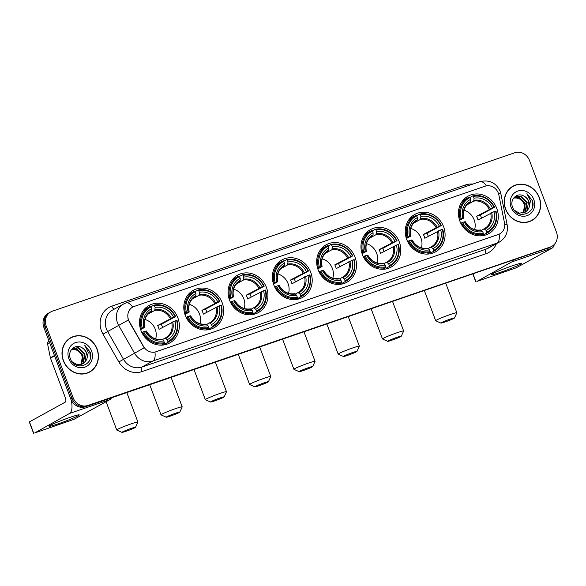 <?xml version="1.0" encoding="UTF-8"?>
<svg xmlns="http://www.w3.org/2000/svg" width="586" height="586" viewBox="0 0 586 586"><rect width="100%" height="100%" fill="white"/><g stroke="black" fill="none" stroke-linecap="round" stroke-linejoin="round"><path stroke-width="0.88" d="M318.132 269.816A21.404 19.455 61.2 0 0 346.897 282.247A21.404 19.455 61.2 0 0 355.043 257.166A21.404 19.455 61.2 0 0 326.277 244.736A21.404 19.455 61.2 0 0 318.132 269.816M185.264 315.341A21.404 19.455 61.2 0 0 214.022 327.772A21.404 19.455 61.2 0 0 222.167 302.691A21.404 19.455 61.2 0 0 193.409 290.26A21.404 19.455 61.2 0 0 185.264 315.341M229.551 300.164A21.404 19.455 61.2 0 0 258.316 312.594A21.404 19.455 61.2 0 0 266.462 287.521A21.404 19.455 61.2 0 0 237.696 275.09A21.404 19.455 61.2 0 0 229.551 300.164M273.845 284.986A21.404 19.455 61.2 0 0 302.603 297.417A21.404 19.455 61.2 0 0 310.748 272.344A21.404 19.455 61.2 0 0 281.991 259.913A21.404 19.455 61.2 0 0 273.845 284.986M362.426 254.639A21.404 19.455 61.2 0 0 391.184 267.07A21.404 19.455 61.2 0 0 399.33 241.989A21.404 19.455 61.2 0 0 370.572 229.558A21.404 19.455 61.2 0 0 362.426 254.639M406.713 239.462A21.404 19.455 61.2 0 0 435.479 251.892A21.404 19.455 61.2 0 0 443.624 226.819A21.404 19.455 61.2 0 0 414.859 214.388A21.404 19.455 61.2 0 0 406.713 239.462M459.922 221.23A21.404 19.455 61.2 0 0 488.68 233.66A21.404 19.455 61.2 0 0 496.825 208.587A21.404 19.455 61.2 0 0 468.068 196.156A21.404 19.455 61.2 0 0 459.922 221.23M140.97 330.519A21.404 19.455 61.2 0 0 169.735 342.949A21.404 19.455 61.2 0 0 177.88 317.868A21.404 19.455 61.2 0 0 149.115 305.438A21.404 19.455 61.2 0 0 140.97 330.519M128.554 319.868A10.9 9.911 61.2 0 0 129.367 321.589L143.585 346.516A10.9 9.911 61.2 0 0 156.008 351.761L498.393 234.444A10.9 9.911 61.2 0 0 499.821 233.814A10.9 9.911 61.2 0 0 504.487 222.856L498.862 194.984A10.9 9.911 61.2 0 0 485.113 186.202L134.128 306.463A10.9 9.911 61.2 0 0 132.707 307.093A10.9 9.911 61.2 0 0 128.554 319.868M63.332 360.654A19.58 17.807 61.2 0 0 89.651 372.029A19.58 17.807 61.2 0 0 97.108 349.08A19.58 17.807 61.2 0 0 70.789 337.704A19.58 17.807 61.2 0 0 63.332 360.654M89.057 372.344A19.58 17.807 61.2 0 0 91.042 370.931M505.542 209.136A19.58 17.807 61.2 0 0 531.861 220.512A19.58 17.807 61.2 0 0 539.318 197.563A19.58 17.807 61.2 0 0 512.999 186.187A19.58 17.807 61.2 0 0 505.542 209.136M531.268 220.827A19.58 17.807 61.2 0 0 533.253 219.413M498.393 234.444L499.147 234.166A14.13 5.809 71.1 0 1 497.14 243.058L152.946 360.991A16.152 14.687 -118.8 0 1 134.546 353.219L144.163 347.806L129.154 321.707L127.975 318.388M50.821 311.884L48.462 313.18A12.116 11.017 61.2 0 0 43.855 327.369L70.789 399.029A12.116 11.017 61.2 0 0 85.483 406.765L549.067 247.68A12.116 11.017 61.2 0 0 550.65 246.984A12.116 11.017 61.2 0 1 549.067 247.68L86.662 406.12L550.247 247.036A12.116 11.017 61.2 0 0 551.829 246.34A12.116 11.017 61.2 0 0 556.444 232.144L529.502 160.483A12.116 11.017 61.2 0 0 514.808 152.748L52.403 311.181A12.116 11.017 61.2 0 0 50.821 311.884A12.116 11.017 61.2 0 0 46.206 326.08L73.14 397.74A12.116 11.017 61.2 0 0 87.841 405.475L550.247 247.036M70.789 399.029L71.968 398.385A12.116 11.017 61.2 0 0 86.662 406.12A12.116 11.017 61.2 0 1 71.968 398.385L45.027 326.724L71.968 398.385L73.14 397.74M49.642 312.528A12.116 11.017 61.2 0 0 45.027 326.724A12.116 11.017 61.2 0 1 49.642 312.528M498.247 234.525L154.953 352.091A14.13 5.809 -108.9 0 1 152.946 360.991L141.9 367.063L486.094 249.131A16.152 14.687 61.2 0 0 488.204 248.2L499.25 242.128A16.152 14.687 -118.8 0 1 497.14 243.058L486.094 249.131A4.036 1.663 -108.9 0 0 486.036 253.709L141.849 371.641A20.188 18.356 -118.8 0 1 118.841 361.936L102.997 334.159A20.188 18.356 -118.8 0 1 111.823 306.148L465.592 184.934A4.036 1.663 -108.9 0 0 466.258 186.333M514.669 185.608A19.58 17.807 61.2 0 0 512.413 186.524M72.459 337.126A19.58 17.807 61.2 0 0 70.203 338.041M547.888 248.332A12.116 11.017 61.2 0 0 549.47 247.629L551.829 246.34M70.884 337.88A19.382 17.624 61.2 0 0 63.508 360.595A19.382 17.624 61.2 0 0 89.555 371.854A19.382 17.624 61.2 0 0 96.932 349.139A19.382 17.624 61.2 0 0 70.884 337.88L69.705 338.532A19.382 17.624 61.2 0 0 68.225 339.455M71.499 349.63L72.481 349.512C76.773 349.322 79.93 351.373 81.945 355.665L82.575 361.54M72.312 348.897L76.685 348.714L83.087 354.926L81.615 363.825L80.927 364.573M72.1 349.066L76.217 348.978L82.619 355.182L81.146 364.082L80.656 364.631M70.957 350.274L73.206 348.311L78.561 347.688L84.955 353.893L83.483 362.793L81.967 364.243M72.979 348.443L78.092 347.945L84.487 354.149L83.014 363.049L81.71 364.338M81.483 347.469C74.737 343.564 67.287 351.182 70.291 358.486C74.561 371.832 94.58 365.32 90.244 352.252L84.677 345.125L88.288 352.303L86.838 359.086A9.127 8.299 61.2 0 0 86.618 352.984A9.127 8.299 61.2 0 0 81.483 347.469C83.835 348.677 85.461 350.567 86.362 353.124L84.889 362.023L82.699 363.913M86.838 359.086L85.351 361.767L82.934 363.789L77.176 364.631L72.056 361.723M68.87 358.757A13.163 11.969 61.2 0 0 84.838 367.166A13.163 11.969 61.2 0 0 91.57 350.977A13.163 11.969 61.2 0 0 75.601 342.576A13.163 11.969 61.2 0 0 68.87 358.757M72.481 349.512A9.127 8.299 61.2 0 0 71.477 349.652M86.801 373.26A19.382 17.624 61.2 0 0 88.376 372.498L89.555 371.854M84.677 345.125L89.805 351.725L90.31 358.156M58.256 423.825A16.152 1.055 -20.6 0 1 49.085 426.117A16.152 1.055 -20.6 0 1 70.042 417.349A16.152 1.055 -20.6 0 1 79.132 414.829A16.152 1.055 -20.6 0 1 73.353 418.038A16.152 1.055 -20.6 0 1 58.256 423.825M71.184 399.982A16.152 6.644 71.1 0 1 69.492 413.467L34.706 432.951L74.092 419.298L109.89 399.63L69.492 413.467M111.435 397.879A16.152 6.644 71.1 0 1 109.89 399.63M33.556 433.252L29.3 421.942L65.244 402.15A4.036 1.663 -108.9 0 0 65.295 397.572L50.477 358.134A2.022 1.839 -118.8 0 1 50.381 357.797L47.532 343.689A2.022 1.839 -118.8 0 1 48.396 341.66L49.078 341.279M61.303 420.55A12.921 0.842 159.4 0 0 66.269 418.682M513.094 186.363A19.382 17.624 61.2 0 0 505.718 209.077A19.382 17.624 61.2 0 0 531.766 220.336A19.382 17.624 61.2 0 0 539.142 197.621A19.382 17.624 61.2 0 0 513.094 186.363L511.915 187.015A19.382 17.624 61.2 0 0 510.435 187.938M513.702 198.119L514.691 197.995C518.984 197.804 522.141 199.855 524.155 204.155L524.785 210.022M514.523 197.379L518.896 197.204L525.298 203.408L523.825 212.308L523.137 213.055M514.31 197.548L518.427 197.46L524.829 203.664L523.357 212.564L522.866 213.114M513.168 198.757L515.416 196.793L520.771 196.171L527.166 202.375L525.693 211.275L524.177 212.725M515.182 196.925L520.302 196.427L526.697 202.631L525.224 211.539L523.921 212.821M523.694 195.951C516.947 192.047 509.498 199.665 512.501 206.968C516.771 220.314 536.791 213.809 532.454 200.734L526.887 193.607L530.498 200.786L529.048 207.569A9.127 8.299 61.2 0 0 528.828 201.467A9.127 8.299 61.2 0 0 523.694 195.951C526.045 197.167 527.671 199.05 528.565 201.606L527.1 210.506L524.91 212.396M529.048 207.569L527.561 210.249L525.144 212.271L519.386 213.121L514.266 210.213M511.08 207.239A13.163 11.969 61.2 0 0 527.048 215.648A13.163 11.969 61.2 0 0 533.78 199.46A13.163 11.969 61.2 0 0 517.812 191.058A13.163 11.969 61.2 0 0 511.08 207.239M514.691 197.995A9.127 8.299 61.2 0 0 513.688 198.134M529.012 221.742A19.382 17.624 61.2 0 0 530.586 220.981L531.766 220.336M526.887 193.607L532.015 200.207L532.52 206.638M126.085 431.259A7.266 0.476 159.4 0 0 135.534 427.275A7.266 0.476 159.4 0 0 131.389 428.344A7.266 0.476 159.4 0 0 121.961 432.38A7.266 0.476 159.4 0 0 126.085 431.259M121.961 432.38L116.775 430.043A11.302 0.74 -20.6 0 1 116.739 430.007A11.302 0.74 -20.6 0 1 131.447 423.759A11.302 0.74 -20.6 0 1 137.9 422.052A11.302 0.74 -20.6 0 1 137.9 422.103L135.534 427.275M155.671 338.876A14.943 13.581 61.2 0 0 155.224 329.171A14.943 13.581 61.2 0 0 145.013 319.495M167.874 341.448L167.867 342.37A20.027 18.21 61.2 0 0 168.775 341.902A20.027 18.21 61.2 0 0 177.023 320.352L176.613 320.432A19.221 17.477 61.2 0 1 167.874 341.448L167.222 339.704A17.36 15.785 61.2 0 0 175.002 320.981L159.055 329.317A14.943 13.581 61.2 0 0 158.462 327.391A14.943 13.581 61.2 0 0 157.634 325.545L173.588 317.209A17.36 15.785 61.2 0 0 155.114 307.489L154.455 305.745A19.221 17.477 61.2 0 1 175.199 316.66L175.602 316.579A20.027 18.21 61.2 0 0 153.876 305.145L154.455 305.745M162.454 339.572L165.179 338.071L167.222 339.704M175.602 316.579L161.318 324.278A19.177 17.441 -118.8 0 1 162.117 326.138A19.177 17.441 -118.8 0 1 162.549 327.398M167.867 342.37L164.717 344.099A20.027 18.21 61.2 0 0 165.626 343.638L168.775 341.902M164.717 344.099L164.248 343.623M150.851 306.808L153.876 305.145M161.494 345.154L164.388 343.564L164.395 342.642A19.221 17.477 61.2 0 1 143.651 331.727L142.654 332.13A20.027 18.21 61.2 0 0 164.388 343.564M142.654 332.13L141.856 332.57M175.199 316.66L173.588 317.209M175.002 320.981L176.613 320.432M143.651 331.727L145.262 331.171A17.36 15.785 61.2 0 0 163.736 340.898L164.395 342.642M155.114 307.489L154.777 310.419L147.958 314.169M146.178 331.105L145.262 331.171M163.736 340.898L162.425 339.543A15.529 14.123 61.2 0 1 146.185 330.995M140.406 328.812L142.237 327.955A19.221 17.477 61.2 0 1 150.976 306.932L150.397 306.339A20.027 18.21 61.2 0 0 149.481 306.8L146.332 308.536A20.027 18.21 61.2 0 0 143.057 310.895M149.481 306.8A20.027 18.21 61.2 0 0 141.241 328.358M150.976 306.932L151.627 308.683A17.36 15.785 61.2 0 0 143.848 327.398L142.237 327.955M150.792 311.891L151.606 310.77L151.627 308.683M143.848 327.398L144.764 327.332L140.647 329.596M151.606 310.77A15.529 14.123 61.2 0 0 144.771 327.222L144.764 327.332M161.318 324.278L157.634 325.545M170.38 416.082A7.266 0.476 159.4 0 0 179.829 412.097A7.266 0.476 159.4 0 0 175.683 413.167A7.266 0.476 159.4 0 0 166.248 417.203A7.266 0.476 159.4 0 0 170.38 416.082M166.248 417.203L161.069 414.866A11.302 0.74 -20.6 0 1 161.025 414.829A11.302 0.74 -20.6 0 1 175.734 408.581A11.302 0.74 -20.6 0 1 182.195 406.874A11.302 0.74 -20.6 0 1 182.187 406.926L179.829 412.097M199.958 323.699A14.943 13.581 61.2 0 0 199.511 313.993A14.943 13.581 61.2 0 0 189.307 304.317M212.169 326.27L212.154 327.193A20.027 18.21 61.2 0 0 213.07 326.732A20.027 18.21 61.2 0 0 221.31 305.174L220.907 305.255A19.221 17.477 61.2 0 1 212.169 326.27L211.509 324.527A17.36 15.785 61.2 0 0 219.296 305.804L203.342 314.14A14.943 13.581 61.2 0 0 202.756 312.213A14.943 13.581 61.2 0 0 201.928 310.368L217.875 302.039A17.36 15.785 61.2 0 0 199.401 292.311L198.749 290.568A19.221 17.477 61.2 0 1 219.486 301.482L219.897 301.409A20.027 18.21 61.2 0 0 198.163 289.967L198.749 290.568M206.741 324.395L209.473 322.893L211.509 324.527M219.897 301.409L205.605 309.108A19.177 17.441 -118.8 0 1 206.411 310.961A19.177 17.441 -118.8 0 1 206.836 312.221M212.154 327.193L209.004 328.929A20.027 18.21 61.2 0 0 209.913 328.46L213.07 326.732M209.004 328.929L208.543 328.446M195.138 291.63L198.163 289.967M205.781 329.977L208.675 328.387L208.682 327.464A19.221 17.477 61.2 0 1 187.945 316.55L186.949 316.953A20.027 18.21 61.2 0 0 208.675 328.387M186.949 316.953L186.143 317.392M219.486 301.482L217.875 302.039M219.296 305.804L220.907 305.255M187.945 316.55L189.556 316A17.36 15.785 61.2 0 0 208.03 325.721L208.682 327.464M199.401 292.311L199.072 295.249L192.252 298.992M190.472 315.927L189.556 316M208.03 325.721L206.712 324.366A15.529 14.123 61.2 0 1 190.479 315.817M184.693 313.642L186.524 312.778A19.221 17.477 61.2 0 1 195.263 291.762L194.684 291.161A20.027 18.21 61.2 0 0 193.776 291.63L190.618 293.359A20.027 18.21 61.2 0 0 187.344 295.725M193.776 291.63A20.027 18.21 61.2 0 0 185.528 313.18M195.263 291.762L195.922 293.505A17.36 15.785 61.2 0 0 188.135 312.228L186.524 312.778M195.079 296.721L195.9 295.593L195.922 293.505M188.135 312.228L189.051 312.155L184.934 314.418M195.9 295.593A15.529 14.123 61.2 0 0 189.058 312.045L189.051 312.155M205.605 309.108L201.928 310.368M214.666 400.905A7.266 0.476 159.4 0 0 224.116 396.927A7.266 0.476 159.4 0 0 219.97 397.989A7.266 0.476 159.4 0 0 210.542 402.025A7.266 0.476 159.4 0 0 214.666 400.905M210.542 402.025L205.356 399.689A11.302 0.74 -20.6 0 1 205.32 399.652A11.302 0.74 -20.6 0 1 220.028 393.411A11.302 0.74 -20.6 0 1 226.482 391.697A11.302 0.74 -20.6 0 1 226.482 391.748L224.116 396.927M244.252 308.522A14.943 13.581 61.2 0 0 243.805 298.816A14.943 13.581 61.2 0 0 233.594 289.14M256.456 311.1L256.448 312.016A20.027 18.21 61.2 0 0 257.357 311.554A20.027 18.21 61.2 0 0 265.605 290.004L265.194 290.077A19.221 17.477 61.2 0 1 256.456 311.1L255.804 309.349A17.36 15.785 61.2 0 0 263.583 290.634L247.636 298.963A14.943 13.581 61.2 0 0 247.043 297.036A14.943 13.581 61.2 0 0 246.215 295.19L262.169 286.862A17.36 15.785 61.2 0 0 243.695 277.134L243.036 275.391A19.221 17.477 61.2 0 1 263.781 286.305L264.183 286.232A20.027 18.21 61.2 0 0 242.458 274.797L243.036 275.391M251.035 309.218L253.76 307.723A14.943 13.581 61.2 0 0 254.016 307.584A14.943 13.581 61.2 0 0 260.294 292.004M264.183 286.232L249.9 293.93A19.177 17.441 -118.8 0 1 250.698 295.784A19.177 17.441 -118.8 0 1 251.13 297.043M256.448 312.016L253.299 313.752A20.027 18.21 61.2 0 0 254.207 313.29L257.357 311.554M253.299 313.752L252.83 313.276M239.432 276.46L242.458 274.797M250.076 314.799L252.969 313.21L252.976 312.294A19.221 17.477 61.2 0 1 232.232 301.372L231.236 301.775A20.027 18.21 61.2 0 0 252.969 313.21M231.236 301.775L230.437 302.215M263.781 286.305L262.169 286.862M263.583 290.634L265.194 290.077M232.232 301.372L233.843 300.823A17.36 15.785 61.2 0 0 252.317 310.543L252.976 312.294M243.695 277.134L243.358 280.071L236.539 283.822M253.753 307.723L255.804 309.349M234.759 300.757L233.843 300.823M252.317 310.543L251.006 309.188A15.529 14.123 61.2 0 1 234.766 300.647M228.987 298.464L230.818 297.6A19.221 17.477 61.2 0 1 239.557 276.585L238.978 275.991A20.027 18.21 61.2 0 0 238.062 276.453L234.913 278.182A20.027 18.21 61.2 0 0 231.638 280.548M238.062 276.453A20.027 18.21 61.2 0 0 229.822 298.003M239.557 276.585L240.209 278.328A17.36 15.785 61.2 0 0 232.43 297.051L230.818 297.6M239.374 281.544L240.194 280.423L240.209 278.328M232.43 297.051L233.345 296.985L229.229 299.248M240.194 280.423A15.529 14.123 61.2 0 0 233.353 296.875L233.345 296.985M249.9 293.93L246.215 295.19M258.961 385.727A7.266 0.476 159.4 0 0 268.41 381.75A7.266 0.476 159.4 0 0 264.264 382.812A7.266 0.476 159.4 0 0 254.829 386.855A7.266 0.476 159.4 0 0 258.961 385.727M254.829 386.855L249.651 384.511A11.302 0.74 -20.6 0 1 249.607 384.482A11.302 0.74 -20.6 0 1 264.315 378.234A11.302 0.74 -20.6 0 1 270.776 376.52A11.302 0.74 -20.6 0 1 270.769 376.578L268.41 381.75M288.539 293.352A14.943 13.581 61.2 0 0 288.092 283.646A14.943 13.581 61.2 0 0 277.889 273.97M300.75 295.923L300.735 296.846A20.027 18.21 61.2 0 0 301.651 296.377A20.027 18.21 61.2 0 0 309.891 274.827L309.489 274.907A19.221 17.477 61.2 0 1 300.75 295.923L300.091 294.179A17.36 15.785 61.2 0 0 307.877 275.457L291.923 283.785A14.943 13.581 61.2 0 0 291.337 281.859A14.943 13.581 61.2 0 0 290.51 280.02L306.456 271.684A17.36 15.785 61.2 0 0 287.982 261.964L287.33 260.213A19.221 17.477 61.2 0 1 308.068 271.135L308.478 271.054A20.027 18.21 61.2 0 0 286.744 259.62L287.33 260.213M295.322 294.047L298.054 292.546L300.091 294.179M308.478 271.054L294.187 278.753A19.177 17.441 -118.8 0 1 294.992 280.606A19.177 17.441 -118.8 0 1 295.417 281.866M300.735 296.846L297.585 298.574A20.027 18.21 61.2 0 0 298.494 298.113L301.651 296.377M297.585 298.574L297.124 298.098M283.719 261.283L286.744 259.62M294.362 299.622L297.256 298.032L297.263 297.117A19.221 17.477 61.2 0 1 276.526 286.202L275.53 286.598A20.027 18.21 61.2 0 0 297.256 298.032M275.53 286.598L274.724 287.037M308.068 271.135L306.456 271.684M307.877 275.457L309.489 274.907M276.526 286.202L278.138 285.646A17.36 15.785 61.2 0 0 296.611 295.373L297.263 297.117M287.982 261.964L287.653 264.894L280.833 268.644M279.053 285.58L278.138 285.646M296.611 295.373L295.293 294.011A15.529 14.123 61.2 0 1 279.061 285.47M273.274 283.287L275.105 282.43A19.221 17.477 61.2 0 1 283.844 261.407L283.265 260.814A20.027 18.21 61.2 0 0 282.357 261.275L279.2 263.011A20.027 18.21 61.2 0 0 275.925 265.37M282.357 261.275A20.027 18.21 61.2 0 0 274.109 282.826M283.844 261.407L284.503 263.158A17.36 15.785 61.2 0 0 276.717 281.873L275.105 282.43M283.661 266.366L284.481 265.246L284.503 263.158M276.717 281.873L277.632 281.807L273.515 284.071M284.481 265.246A15.529 14.123 61.2 0 0 277.639 281.698L277.632 281.807M294.187 278.753L290.51 280.02M303.248 370.557A7.266 0.476 159.4 0 0 312.697 366.572A7.266 0.476 159.4 0 0 308.551 367.642A7.266 0.476 159.4 0 0 299.124 371.678A7.266 0.476 159.4 0 0 303.248 370.557M299.124 371.678L293.938 369.341A11.302 0.74 -20.6 0 1 293.901 369.305A11.302 0.74 -20.6 0 1 308.61 363.056A11.302 0.74 -20.6 0 1 315.063 361.35A11.302 0.74 -20.6 0 1 315.063 361.401L312.697 366.572M332.833 278.174A14.943 13.581 61.2 0 0 332.387 268.469A14.943 13.581 61.2 0 0 322.175 258.792M345.037 280.745L345.029 281.668A20.027 18.21 61.2 0 0 345.938 281.199A20.027 18.21 61.2 0 0 354.186 259.649L353.776 259.73A19.221 17.477 61.2 0 1 345.037 280.745L344.385 279.002A17.36 15.785 61.2 0 0 352.164 260.279L336.218 268.615A14.943 13.581 61.2 0 0 335.624 266.689A14.943 13.581 61.2 0 0 334.796 264.843L350.75 256.507A17.36 15.785 61.2 0 0 332.277 246.787L331.617 245.043A19.221 17.477 61.2 0 1 352.362 255.957L352.765 255.877A20.027 18.21 61.2 0 0 331.039 244.443L331.617 245.043M339.616 278.87L342.341 277.368L344.385 279.002M352.765 255.877L338.481 263.583A19.177 17.441 -118.8 0 1 339.279 265.436A19.177 17.441 -118.8 0 1 339.712 266.696M345.029 281.668L341.88 283.397A20.027 18.21 61.2 0 0 342.788 282.935L345.938 281.199M341.88 283.397L341.411 282.921M328.014 246.105L331.039 244.443M338.657 284.452L341.55 282.862L341.557 281.939A19.221 17.477 61.2 0 1 320.813 271.025L319.817 271.428A20.027 18.21 61.2 0 0 341.55 282.862M319.817 271.428L319.018 271.867M352.362 255.957L350.75 256.507M352.164 260.279L353.776 259.73M320.813 271.025L322.425 270.468A17.36 15.785 61.2 0 0 340.898 280.196L341.557 281.939M332.277 246.787L331.94 249.724L325.12 253.467M323.34 270.402L322.425 270.468M340.898 280.196L339.587 278.841A15.529 14.123 61.2 0 1 323.347 270.293M317.568 268.11L319.399 267.253A19.221 17.477 61.2 0 1 328.138 246.23L327.559 245.637A20.027 18.21 61.2 0 0 326.644 246.098L323.494 247.834A20.027 18.21 61.2 0 0 320.22 250.2M326.644 246.098A20.027 18.21 61.2 0 0 318.403 267.656M328.138 246.23L328.79 247.981A17.36 15.785 61.2 0 0 321.011 266.703L319.399 267.253M327.955 251.189L328.775 250.068L328.79 247.981M321.011 266.703L321.926 266.63L317.81 268.893M328.775 250.068A15.529 14.123 61.2 0 0 321.934 266.52L321.926 266.63M338.481 263.583L334.796 264.843M347.542 355.38A7.266 0.476 159.4 0 0 356.991 351.395A7.266 0.476 159.4 0 0 352.845 352.464A7.266 0.476 159.4 0 0 343.411 356.5A7.266 0.476 159.4 0 0 347.542 355.38M343.411 356.5L338.232 354.164A11.302 0.74 -20.6 0 1 338.188 354.127A11.302 0.74 -20.6 0 1 352.897 347.879A11.302 0.74 -20.6 0 1 359.357 346.172A11.302 0.74 -20.6 0 1 359.35 346.223L356.991 351.395M377.12 262.997A14.943 13.581 61.2 0 0 376.673 253.291A14.943 13.581 61.2 0 0 366.47 243.615M389.331 265.568L389.316 266.491A20.027 18.21 61.2 0 0 390.232 266.029A20.027 18.21 61.2 0 0 398.473 244.472L398.07 244.552A19.221 17.477 61.2 0 1 389.331 265.568L388.672 263.825A17.36 15.785 61.2 0 0 396.458 245.102L380.504 253.438A14.943 13.581 61.2 0 0 379.918 251.511A14.943 13.581 61.2 0 0 379.091 249.665L395.037 241.337A17.36 15.785 61.2 0 0 376.564 231.609L375.912 229.866A19.221 17.477 61.2 0 1 396.649 240.78L397.059 240.707A20.027 18.21 61.2 0 0 375.326 229.265L375.912 229.866M383.903 263.693L386.635 262.191A14.943 13.581 61.2 0 0 386.885 262.059A14.943 13.581 61.2 0 0 393.162 246.479M397.059 240.707L382.768 248.405A19.177 17.441 -118.8 0 1 383.574 250.259A19.177 17.441 -118.8 0 1 383.998 251.519M389.316 266.491L386.167 268.227A20.027 18.21 61.2 0 0 387.075 267.758L390.232 266.029M386.167 268.227L385.705 267.751M372.3 230.928L375.326 229.265M382.944 269.274L385.837 267.685L385.844 266.762A19.221 17.477 61.2 0 1 365.107 255.848L364.111 256.25A20.027 18.21 61.2 0 0 385.837 267.685M364.111 256.25L363.305 256.69M396.649 240.78L395.037 241.337M396.458 245.102L398.07 244.552M365.107 255.848L366.719 255.298A17.36 15.785 61.2 0 0 385.192 265.019L385.844 266.762M376.564 231.609L376.234 234.547L369.414 238.29M386.628 262.198L388.672 263.825M367.634 255.225L366.719 255.298M385.192 265.019L383.874 263.663A15.529 14.123 61.2 0 1 367.642 255.115M361.855 252.94L363.686 252.075A19.221 17.477 61.2 0 1 372.425 231.06L371.846 230.459A20.027 18.21 61.2 0 0 370.938 230.928L367.781 232.657A20.027 18.21 61.2 0 0 364.507 235.023M370.938 230.928A20.027 18.21 61.2 0 0 362.69 252.478M372.425 231.06L373.084 232.803A17.36 15.785 61.2 0 0 365.298 251.526L363.686 252.075M372.242 236.019L373.062 234.891L373.084 232.803M365.298 251.526L366.213 251.453L362.097 253.716M373.062 234.891A15.529 14.123 61.2 0 0 366.221 251.343L366.213 251.453M382.768 248.405L379.091 249.665M391.829 340.202A7.266 0.476 159.4 0 0 401.278 336.225A7.266 0.476 159.4 0 0 397.132 337.287A7.266 0.476 159.4 0 0 387.705 341.323A7.266 0.476 159.4 0 0 391.829 340.202M387.705 341.323L382.519 338.986A11.302 0.74 -20.6 0 1 382.482 338.95A11.302 0.74 -20.6 0 1 397.191 332.709A11.302 0.74 -20.6 0 1 403.644 330.995A11.302 0.74 -20.6 0 1 403.644 331.046L401.278 336.225M421.415 247.819A14.943 13.581 61.2 0 0 420.968 238.114A14.943 13.581 61.2 0 0 410.757 228.437M433.618 250.398L433.611 251.313A20.027 18.21 61.2 0 0 434.519 250.852A20.027 18.21 61.2 0 0 442.767 229.302L442.357 229.375A19.221 17.477 61.2 0 1 433.618 250.398L432.966 248.647A17.36 15.785 61.2 0 0 440.745 229.932L424.799 238.26A14.943 13.581 61.2 0 0 424.205 236.334A14.943 13.581 61.2 0 0 423.378 234.488L439.332 226.159A17.36 15.785 61.2 0 0 420.858 216.432L420.199 214.688A19.221 17.477 61.2 0 1 440.943 225.603L441.346 225.529A20.027 18.21 61.2 0 0 419.62 214.095L420.199 214.688M427.238 254.097L430.131 252.507L430.139 251.592A19.221 17.477 61.2 0 1 409.394 240.67L411.006 240.121A17.36 15.785 61.2 0 0 429.479 249.841L428.168 248.486L430.915 247.021L432.966 248.647M441.346 225.529L427.062 233.228A19.177 17.441 -118.8 0 1 427.861 235.081A19.177 17.441 -118.8 0 1 428.293 236.341M433.611 251.313L430.461 253.049A20.027 18.21 61.2 0 0 431.369 252.588L434.519 250.852M430.461 253.049L429.992 252.573M416.595 215.758L419.62 214.095M409.394 240.67L408.398 241.073A20.027 18.21 61.2 0 0 430.131 252.507M408.398 241.073L407.6 241.513M440.943 225.603L439.332 226.159M440.745 229.932L442.357 229.375M429.479 249.841L430.139 251.592M420.858 216.432L420.521 219.369L413.701 223.12M411.921 240.055L411.006 240.121M428.168 248.486L427.436 248.215L428.168 248.486A15.529 14.123 61.2 0 1 411.929 239.945M406.149 237.762L407.981 236.898A19.221 17.477 61.2 0 1 416.719 215.882L416.141 215.289A20.027 18.21 61.2 0 0 415.225 215.751L412.075 217.479A20.027 18.21 61.2 0 0 408.801 219.845M415.225 215.751A20.027 18.21 61.2 0 0 406.984 237.301M416.719 215.882L417.371 217.626A17.36 15.785 61.2 0 0 409.592 236.348L407.981 236.898M416.536 220.841L417.357 219.721L417.371 217.626M409.592 236.348L410.508 236.283L406.391 238.546M417.357 219.721A15.529 14.123 61.2 0 0 410.515 236.173L410.508 236.283M427.062 233.228L423.378 234.488M445.038 321.97A7.266 0.476 159.4 0 0 454.487 317.993A7.266 0.476 159.4 0 0 450.334 319.055A7.266 0.476 159.4 0 0 440.906 323.098A7.266 0.476 159.4 0 0 445.038 321.97M440.906 323.098L435.728 320.762A11.302 0.74 -20.6 0 1 435.684 320.725A11.302 0.74 -20.6 0 1 450.392 314.477A11.302 0.74 -20.6 0 1 456.853 312.763A11.302 0.74 -20.6 0 1 456.846 312.821L454.487 317.993M474.616 229.595A14.943 13.581 61.2 0 0 474.169 219.889A14.943 13.581 61.2 0 0 463.966 210.213M486.827 232.166L486.812 233.089A20.027 18.21 61.2 0 0 487.728 232.62A20.027 18.21 61.2 0 0 495.968 211.07L495.566 211.15A19.221 17.477 61.2 0 1 486.827 232.166L486.168 230.423A17.36 15.785 61.2 0 0 493.954 211.7L478 220.028A14.943 13.581 61.2 0 0 477.407 218.102A14.943 13.581 61.2 0 0 476.586 216.263L492.533 207.927A17.36 15.785 61.2 0 0 474.059 198.207L473.4 196.457A19.221 17.477 61.2 0 1 494.145 207.378L494.555 207.298A20.027 18.21 61.2 0 0 472.821 195.863L473.4 196.457M481.399 230.291L484.131 228.789A14.943 13.581 61.2 0 0 484.38 228.657A14.943 13.581 61.2 0 0 490.658 213.077M494.555 207.298L480.264 214.996A19.177 17.441 -118.8 0 1 481.069 216.849A19.177 17.441 -118.8 0 1 481.494 218.109M486.812 233.089L483.662 234.818A20.027 18.21 61.2 0 0 484.571 234.356L487.728 232.62M483.662 234.818L483.201 234.341M469.796 197.526L472.821 195.863M480.439 235.872L483.333 234.283L483.34 233.36A19.221 17.477 61.2 0 1 462.603 222.446L461.607 222.841A20.027 18.21 61.2 0 0 483.333 234.283M461.607 222.841L460.801 223.288M494.145 207.378L492.533 207.927M493.954 211.7L495.566 211.15M462.603 222.446L464.215 221.889A17.36 15.785 61.2 0 0 482.688 231.617L483.34 233.36M474.059 198.207L473.73 201.137L466.91 204.888M484.124 228.796L486.168 230.423M465.13 221.823L464.215 221.889M482.688 231.617L481.37 230.254A15.529 14.123 61.2 0 1 465.138 221.713M459.351 219.53L461.182 218.673A19.221 17.477 61.2 0 1 469.921 197.65L469.342 197.057A20.027 18.21 61.2 0 0 468.434 197.519L465.277 199.255A20.027 18.21 61.2 0 0 462.002 201.613M468.434 197.519A20.027 18.21 61.2 0 0 460.186 219.076M469.921 197.65L470.58 199.401A17.36 15.785 61.2 0 0 462.793 218.117L461.182 218.673M469.738 202.61L470.558 201.489L470.58 199.401M462.793 218.117L463.709 218.051L459.592 220.314M470.558 201.489A15.529 14.123 61.2 0 0 463.716 217.941L463.709 218.051M480.264 214.996L476.586 216.263M500.466 272.307A16.152 1.055 -20.6 0 1 491.295 274.6A16.152 1.055 -20.6 0 1 512.252 265.832A16.152 1.055 -20.6 0 1 521.342 263.312A16.152 1.055 -20.6 0 1 515.563 266.52A16.152 1.055 -20.6 0 1 500.466 272.307M513.255 260.199A16.152 6.644 71.1 0 1 511.703 261.949L476.916 281.434L516.303 267.78L552.1 248.112L511.703 261.949M554.29 244.435A16.152 6.644 71.1 0 1 552.1 248.112M503.513 269.033A12.921 0.842 159.4 0 0 508.48 267.165M465.592 184.934A20.188 18.356 -118.8 0 1 472.807 184.092M118.841 361.936L134.546 353.219L118.702 325.442A16.152 14.687 -118.8 0 1 117.508 322.901A16.152 14.687 -118.8 0 1 123.653 303.973L112.607 310.045A16.152 14.687 61.2 0 0 106.454 328.973A16.152 14.687 61.2 0 0 107.656 331.515L123.499 359.291A16.152 14.687 61.2 0 0 141.9 367.063A4.036 1.663 -108.9 0 0 141.849 371.641M128.385 319.985L102.997 334.159M486.402 185.865A14.13 5.809 -108.9 0 0 479.912 181.66L126.144 302.867A14.13 5.809 71.1 0 1 132.663 307.115M504.693 224.343A14.13 1.912 -11.4 0 1 507.161 224.914C508.282 232.342 505.645 238.077 499.25 242.128M498.386 193.285A14.13 1.912 -11.4 0 1 500.891 193.856L507.161 224.914M496.379 243.703A20.188 18.356 -118.8 0 1 486.036 253.709M46.206 326.08L43.855 327.369M87.841 405.475L85.483 406.765M111.823 306.148A4.036 1.663 -108.9 0 0 114.182 309.174M54.571 355.885L50.477 358.134M29.447 421.825L33.702 433.142M50.381 357.797L54.447 355.563M49.561 342.568L47.532 343.689M165.435 337.939L165.179 338.071A14.943 13.581 61.2 0 0 165.435 337.939A14.943 13.581 61.2 0 0 171.713 322.359M171.324 318.125A15.529 14.123 61.2 0 0 155.092 309.576M165.904 338.349A15.529 14.123 61.2 0 0 172.745 321.897M170.292 318.586A14.943 13.581 61.2 0 0 154.777 310.419M151.298 311.613A14.943 13.581 61.2 0 0 151.042 311.752C145.716 315.041 143.673 320.198 144.91 327.222M209.48 322.893A14.943 13.581 61.2 0 0 209.722 322.761A14.943 13.581 61.2 0 0 216 307.181M215.619 302.947A15.529 14.123 61.2 0 0 199.379 294.406M210.198 323.172A15.529 14.123 61.2 0 0 217.032 306.72M214.586 303.409A14.943 13.581 61.2 0 0 199.072 295.249M195.585 296.443A14.943 13.581 61.2 0 0 195.328 296.575C190.003 299.864 187.96 305.02 189.197 312.045M259.906 287.77A15.529 14.123 61.2 0 0 243.673 279.229M254.485 307.994A15.529 14.123 61.2 0 0 261.327 291.542M258.873 288.231A14.943 13.581 61.2 0 0 243.358 280.071M239.879 281.265A14.943 13.581 61.2 0 0 239.623 281.405C234.297 284.693 232.254 289.843 233.492 296.868M298.062 292.539A14.943 13.581 61.2 0 0 298.303 292.414A14.943 13.581 61.2 0 0 304.581 276.834M304.2 272.6A15.529 14.123 61.2 0 0 287.96 264.052M298.779 292.817A15.529 14.123 61.2 0 0 305.614 276.372M303.167 273.061A14.943 13.581 61.2 0 0 287.653 264.894M284.173 266.088A14.943 13.581 61.2 0 0 283.91 266.227C278.584 269.516 276.541 274.673 277.779 281.698M342.598 277.237L342.341 277.368A14.943 13.581 61.2 0 0 342.598 277.237A14.943 13.581 61.2 0 0 348.875 261.656M348.487 257.422A15.529 14.123 61.2 0 0 332.255 248.874M343.066 277.647A15.529 14.123 61.2 0 0 349.908 261.195M347.454 257.884A14.943 13.581 61.2 0 0 331.94 249.724M328.46 250.911A14.943 13.581 61.2 0 0 328.204 251.05C322.879 254.339 320.835 259.495 322.073 266.52M392.781 242.245A15.529 14.123 61.2 0 0 376.542 233.704M387.361 262.469A15.529 14.123 61.2 0 0 394.195 246.017M391.748 242.707A14.943 13.581 61.2 0 0 376.234 234.547M372.755 235.74A14.943 13.581 61.2 0 0 372.491 235.872C367.166 239.161 365.122 244.318 366.36 251.343M430.93 247.014A14.943 13.581 61.2 0 0 431.179 246.882A14.943 13.581 61.2 0 0 437.456 231.302M437.068 227.068A15.529 14.123 61.2 0 0 420.836 218.527M431.648 247.292A15.529 14.123 61.2 0 0 438.489 230.84M436.035 227.536A14.943 13.581 61.2 0 0 420.521 219.369M417.042 220.563A14.943 13.581 61.2 0 0 416.785 220.702C411.46 223.991 409.416 229.141 410.654 236.165M490.277 208.843A15.529 14.123 61.2 0 0 474.037 200.295M484.849 229.067A15.529 14.123 61.2 0 0 491.691 212.615M489.244 209.305A14.943 13.581 61.2 0 0 473.73 201.137M470.243 202.331A14.943 13.581 61.2 0 0 469.987 202.47C464.661 205.759 462.618 210.916 463.856 217.941M473.041 273.977L475.913 281.624M500.891 193.856L500.173 191.344C496.056 182.7 489.303 179.47 479.912 181.66M126.144 302.867L123.653 303.973M126.832 392.598L137.9 422.052M161.795 339.235C155.319 340.063 150.162 337.316 146.324 330.995M106.103 401.71L116.739 430.007M171.127 377.428L182.195 406.874M206.089 324.058C199.606 324.893 194.449 322.146 190.618 315.817M149.723 384.76L161.025 414.829M215.414 362.251L226.482 391.697M250.376 308.881C243.901 309.716 238.744 306.969 234.905 300.64M194.017 369.583L205.32 399.652M259.708 347.073L270.776 376.52M294.67 293.703C288.187 294.538 283.031 291.791 279.2 285.463M238.304 354.405L249.607 384.482M303.995 331.896L315.063 361.35M338.957 278.533C332.482 279.361 327.325 276.614 323.487 270.293M282.599 339.228L293.901 369.305M348.289 316.726L359.357 346.172M383.251 263.356C376.769 264.191 371.612 261.444 367.781 255.115M326.885 324.058L338.188 354.127M392.576 301.548L403.644 330.995M427.538 248.178C421.063 249.013 415.906 246.267 412.068 239.938M371.18 308.881L382.482 338.95M445.785 283.316L456.853 312.763M480.74 229.946C474.264 230.781 469.108 228.035 465.277 221.706M424.381 290.649L435.684 320.725M475.766 281.734L472.865 274.036"/></g></svg>
